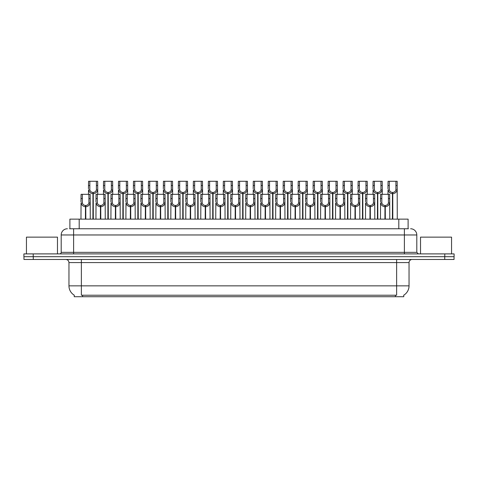 <?xml version="1.0" encoding="UTF-8"?>
<svg xmlns="http://www.w3.org/2000/svg" width="478" height="478" viewBox="0 0 478 478"><rect width="100%" height="100%" fill="white"/><g stroke="black" fill="none" stroke-linecap="round" stroke-linejoin="round"><path stroke-width="0.72" d="M69.89 228.759L69.89 219.139L408.11 219.139L408.11 228.759M403.767 295.171L403.767 296.719L74.233 296.719L74.233 295.171M74.323 295.225A10.863 10.863 0 0 1 68.957 285.856L81.368 285.856L81.368 295.225L396.632 295.225L396.632 285.856L409.043 285.856L409.043 262.583A3.101 3.101 0 0 1 412.15 259.482M68.957 285.856L68.957 262.583C68.772 260.701 67.739 259.662 65.85 259.482M403.677 295.225A10.863 10.863 0 0 0 409.043 285.856M33.269 259.482L454.04 259.482L454.04 256.686L23.96 256.686L23.96 259.482L33.269 259.482L33.269 256.686M454.04 259.482L454.04 256.686M69.752 228.759L408.391 228.759M69.609 228.759L73.612 228.759L73.612 234.967L61.196 234.967L61.196 252.342A1.554 1.554 0 0 1 59.648 253.896M67.404 228.759A6.208 6.208 0 0 0 61.196 234.967M410.596 228.759A6.208 6.208 0 0 1 416.804 234.967L416.804 252.342L418.352 253.896M33.209 253.896L23.9 253.896L23.9 256.686L33.209 256.686L33.209 253.896L444.791 253.896L444.791 256.686L454.1 256.686L454.1 253.896L444.791 253.896M384.921 219.139L384.975 205.486C383.386 205.325 382.334 204.482 381.826 202.959L381.844 194.319L389.684 194.319L389.779 219.139M384.921 206.729C382.609 206.466 381.151 205.211 380.554 202.959L380.47 219.139M380.47 201.847L380.566 194.319L381.844 194.319M385.274 219.139L385.274 205.486C386.869 205.325 387.915 204.482 388.423 202.959L388.411 194.319M385.274 205.486L385.328 219.139M384.975 205.486L384.975 219.139M389.779 201.847L389.695 202.959C389.098 205.211 387.64 206.466 385.328 206.729M392.408 219.139L392.462 192.455C390.873 192.293 389.821 191.451 389.313 189.927L389.331 181.281L397.17 181.281L397.266 219.139M392.408 193.698C390.096 193.435 388.644 192.18 388.04 189.927L387.957 194.319M387.957 188.816L388.052 181.281L389.331 181.281M392.761 219.139L392.761 192.455C394.356 192.293 395.402 191.451 395.909 189.927L395.898 181.281M392.761 192.455L392.814 219.139M392.462 192.455L392.462 219.139M397.266 188.816L397.182 189.927C396.585 192.18 395.127 193.435 392.814 193.698M57.474 253.896L57.474 237.136L26.445 237.136L26.445 253.896M451.555 253.896L451.555 237.136L420.526 237.136L420.526 253.896M369.948 219.139L370.002 205.486C368.407 205.325 367.361 204.482 366.853 202.959L366.865 194.319L374.71 194.319L374.806 219.139M369.948 206.729C367.636 206.466 366.178 205.211 365.58 202.959L365.497 219.139M365.497 201.847L365.592 194.319L366.865 194.319M370.301 219.139L370.301 205.486C371.89 205.325 372.942 204.482 373.449 202.959L373.432 194.319M370.301 205.486L370.354 219.139M370.002 205.486L370.002 219.139M374.806 201.847L374.722 202.959C374.125 205.211 372.667 206.466 370.354 206.729M354.975 219.139L355.029 205.486C353.433 205.325 352.382 204.482 351.88 202.959L351.892 194.319L359.737 194.319L359.832 219.139M354.975 206.729C352.656 206.466 351.205 205.211 350.607 202.959L350.523 219.139M350.523 201.847L350.613 194.319L351.892 194.319M355.321 219.139L355.321 205.486C356.917 205.325 357.968 204.482 358.47 202.959L358.458 194.319M355.321 205.486L355.381 219.139M355.029 205.486L355.029 219.139M359.832 201.847L359.743 202.959C359.145 205.211 357.693 206.466 355.381 206.729M339.995 219.139L340.049 205.486C338.46 205.325 337.408 204.482 336.9 202.959L336.918 194.319L344.757 194.319L344.853 219.139M339.995 206.729C337.683 206.466 336.225 205.211 335.628 202.959L335.544 219.139M335.544 201.847L335.64 194.319L336.918 194.319M340.348 219.139L340.348 205.486C341.943 205.325 342.989 204.482 343.497 202.959L343.485 194.319M340.348 205.486L340.402 219.139M340.049 205.486L340.049 219.139M344.853 201.847L344.769 202.959C344.172 205.211 342.714 206.466 340.402 206.729M325.022 219.139L325.076 205.486C323.481 205.325 322.435 204.482 321.927 202.959L321.945 194.319L329.784 194.319L329.88 219.139M325.022 206.729C322.71 206.466 321.252 205.211 320.654 202.959L320.571 219.139M320.571 201.847L320.666 194.319L321.945 194.319M325.375 219.139L325.375 205.486C326.964 205.325 328.016 204.482 328.523 202.959L328.505 194.319M325.375 205.486L325.428 219.139M325.076 205.486L325.076 219.139M329.88 201.847L329.796 202.959C329.199 205.211 327.741 206.466 325.428 206.729M377.435 219.139L377.489 192.455C375.893 192.293 374.848 191.451 374.34 189.927L374.358 181.281L382.197 181.281L382.292 194.319M377.435 193.698C375.122 193.435 373.665 192.18 373.067 189.927L372.983 194.319M372.983 188.816L373.079 181.281L374.358 181.281M377.787 219.139L377.787 192.455C379.383 192.293 380.428 191.451 380.936 189.927L380.918 181.281M377.787 192.455L377.841 219.139M377.489 192.455L377.489 219.139M382.292 188.816L382.209 189.927C381.611 192.18 380.153 193.435 377.841 193.698M362.461 219.139L362.515 192.455C360.92 192.293 359.868 191.451 359.366 189.927L359.378 181.281L367.224 181.281L367.319 194.319M362.461 193.698C360.149 193.435 358.691 192.18 358.094 189.927L358.01 194.319M358.01 188.816L358.106 181.281L359.378 181.281M362.814 219.139L362.814 192.455C364.403 192.293 365.455 191.451 365.963 189.927L365.945 181.281M362.814 192.455L362.868 219.139M362.515 192.455L362.515 219.139M367.319 188.816L367.235 189.927C366.632 192.18 365.18 193.435 362.868 193.698M347.482 219.139L347.536 192.455C345.947 192.293 344.895 191.451 344.393 189.927L344.405 181.281L352.244 181.281L352.34 194.319M347.482 193.698C345.17 193.435 343.718 192.18 343.12 189.927L343.031 194.319M343.031 188.816L343.126 181.281L344.405 181.281M347.835 219.139L347.835 192.455C349.43 192.293 350.482 191.451 350.983 189.927L350.971 181.281M347.835 192.455L347.888 219.139M347.536 192.455L347.536 219.139M352.34 188.816L352.256 189.927C351.659 192.18 350.207 193.435 347.888 193.698M332.509 219.139L332.563 192.455C330.973 192.293 329.922 191.451 329.414 189.927L329.432 181.281L337.271 181.281L337.366 194.319M332.509 193.698C330.196 193.435 328.739 192.18 328.141 189.927L328.057 194.319M328.057 188.816L328.153 181.281L329.432 181.281M332.861 219.139L332.861 192.455C334.457 192.293 335.502 191.451 336.01 189.927L335.992 181.281M332.861 192.455L332.915 219.139M332.563 192.455L332.563 219.139M337.366 188.816L337.283 189.927C336.685 192.18 335.227 193.435 332.915 193.698M310.049 219.139L310.103 205.486C308.507 205.325 307.456 204.482 306.954 202.959L306.966 194.319L314.811 194.319L314.906 219.139M310.049 206.729C307.736 206.466 306.279 205.211 305.681 202.959L305.597 219.139M305.597 201.847L305.693 194.319L306.966 194.319M310.401 219.139L310.401 205.486C311.991 205.325 313.042 204.482 313.55 202.959L313.532 194.319M310.401 205.486L310.455 219.139M310.103 205.486L310.103 219.139M314.906 201.847L314.823 202.959C314.219 205.211 312.767 206.466 310.455 206.729M295.069 219.139L295.123 205.486C293.534 205.325 292.482 204.482 291.98 202.959L291.992 194.319L299.831 194.319L299.927 219.139M295.069 206.729C292.757 206.466 291.305 205.211 290.708 202.959L290.618 219.139M290.618 201.847L290.714 194.319L291.992 194.319M295.422 219.139L295.422 205.486C297.017 205.325 298.069 204.482 298.571 202.959L298.559 194.319M295.422 205.486L295.476 219.139M295.123 205.486L295.123 219.139M299.927 201.847L299.843 202.959C299.246 205.211 297.788 206.466 295.476 206.729M280.096 219.139L280.15 205.486C278.56 205.325 277.509 204.482 277.001 202.959L277.019 194.319L284.858 194.319L284.954 219.139M280.096 206.729C277.784 206.466 276.326 205.211 275.728 202.959L275.645 219.139M275.645 201.847L275.74 194.319L277.019 194.319M280.449 219.139L280.449 205.486C282.044 205.325 283.09 204.482 283.597 202.959L283.579 194.319M280.449 205.486L280.502 219.139M280.15 205.486L280.15 219.139M284.954 201.847L284.87 202.959C284.273 205.211 282.815 206.466 280.502 206.729M265.123 219.139L265.176 205.486C263.581 205.325 262.536 204.482 262.028 202.959L262.04 194.319L269.885 194.319L269.98 219.139M265.123 206.729C262.81 206.466 261.352 205.211 260.755 202.959L260.671 219.139M260.671 201.847L260.767 194.319L262.04 194.319M265.475 219.139L265.475 205.486C267.065 205.325 268.116 204.482 268.624 202.959L268.606 194.319M265.475 205.486L265.529 219.139M265.176 205.486L265.176 219.139M269.98 201.847L269.897 202.959C269.299 205.211 267.841 206.466 265.529 206.729M317.535 219.139L317.589 192.455C315.994 192.293 314.948 191.451 314.44 189.927L314.452 181.281L322.297 181.281L322.393 194.319M317.535 193.698C315.223 193.435 313.765 192.18 313.168 189.927L313.084 194.319M313.084 188.816L313.18 181.281L314.452 181.281M317.888 219.139L317.888 192.455C319.477 192.293 320.529 191.451 321.037 189.927L321.019 181.281M317.888 192.455L317.942 219.139M317.589 192.455L317.589 219.139M322.393 188.816L322.309 189.927C321.712 192.18 320.254 193.435 317.942 193.698M302.562 219.139L302.616 192.455C301.021 192.293 299.969 191.451 299.467 189.927L299.479 181.281L307.324 181.281L307.42 194.319M302.562 193.698C300.244 193.435 298.792 192.18 298.194 189.927L298.111 194.319M298.111 188.816L298.2 181.281L299.479 181.281M302.909 219.139L302.909 192.455C304.504 192.293 305.556 191.451 306.057 189.927L306.045 181.281M302.909 192.455L302.962 219.139M302.616 192.455L302.616 219.139M307.42 188.816L307.33 189.927C306.733 192.18 305.281 193.435 302.962 193.698M287.583 219.139L287.637 192.455C286.047 192.293 284.996 191.451 284.488 189.927L284.506 181.281L292.345 181.281L292.44 194.319M287.583 193.698C285.27 193.435 283.812 192.18 283.215 189.927L283.131 194.319M283.131 188.816L283.227 181.281L284.506 181.281M287.935 219.139L287.935 192.455C289.531 192.293 290.576 191.451 291.084 189.927L291.072 181.281M287.935 192.455L287.989 219.139M287.637 192.455L287.637 219.139M292.44 188.816L292.357 189.927C291.759 192.18 290.301 193.435 287.989 193.698M272.609 219.139L272.663 192.455C271.068 192.293 270.022 191.451 269.514 189.927L269.532 181.281L277.371 181.281L277.467 194.319M272.609 193.698C270.297 193.435 268.839 192.18 268.242 189.927L268.158 194.319M268.158 188.816L268.254 181.281L269.532 181.281M272.962 219.139L272.962 192.455C274.551 192.293 275.603 191.451 276.111 189.927L276.093 181.281M272.962 192.455L273.016 219.139M272.663 192.455L272.663 219.139M277.467 188.816L277.383 189.927C276.786 192.18 275.328 193.435 273.016 193.698M250.149 219.139L250.203 205.486C248.608 205.325 247.556 204.482 247.054 202.959L247.066 194.319L254.911 194.319L255.001 219.139M250.149 206.729C247.831 206.466 246.379 205.211 245.782 202.959L245.698 219.139M245.698 201.847L245.788 194.319L247.066 194.319M250.496 219.139L250.496 205.486C252.091 205.325 253.143 204.482 253.645 202.959L253.633 194.319M250.496 205.486L250.55 219.139M250.203 205.486L250.203 219.139M255.001 201.847L254.917 202.959C254.32 205.211 252.868 206.466 250.55 206.729M235.17 219.139L235.224 205.486C233.634 205.325 232.583 204.482 232.075 202.959L232.093 194.319L239.932 194.319L240.028 219.139M235.17 206.729C232.858 206.466 231.4 205.211 230.802 202.959L230.719 219.139M230.719 201.847L230.814 194.319L232.093 194.319M235.523 219.139L235.523 205.486C237.118 205.325 238.164 204.482 238.671 202.959L238.659 194.319M235.523 205.486L235.576 219.139M235.224 205.486L235.224 219.139M240.028 201.847L239.944 202.959C239.347 205.211 237.889 206.466 235.576 206.729M220.197 219.139L220.25 205.486C218.655 205.325 217.609 204.482 217.102 202.959L217.12 194.319L224.959 194.319L225.054 219.139M220.197 206.729C217.884 206.466 216.426 205.211 215.829 202.959L215.745 219.139M215.745 201.847L215.841 194.319L217.12 194.319M220.549 219.139L220.549 205.486C222.139 205.325 223.19 204.482 223.698 202.959L223.68 194.319M220.549 205.486L220.603 219.139M220.25 205.486L220.25 219.139M225.054 201.847L224.971 202.959C224.373 205.211 222.915 206.466 220.603 206.729M205.223 219.139L205.277 205.486C203.682 205.325 202.63 204.482 202.128 202.959L202.14 194.319L209.985 194.319L210.081 219.139M205.223 206.729C202.911 206.466 201.453 205.211 200.856 202.959L200.772 219.139M200.772 201.847L200.868 194.319L202.14 194.319M205.576 219.139L205.576 205.486C207.165 205.325 208.217 204.482 208.719 202.959L208.707 194.319M205.576 205.486L205.63 219.139M205.277 205.486L205.277 219.139M210.081 201.847L209.997 202.959C209.394 205.211 207.942 206.466 205.63 206.729M190.244 219.139L190.298 205.486C188.708 205.325 187.657 204.482 187.149 202.959L187.167 194.319L195.006 194.319L195.102 219.139M190.244 206.729C187.932 206.466 186.48 205.211 185.876 202.959L185.793 219.139M185.793 201.847L185.888 194.319L187.167 194.319M190.597 219.139L190.597 205.486C192.192 205.325 193.243 204.482 193.745 202.959L193.733 194.319M190.597 205.486L190.65 219.139M190.298 205.486L190.298 219.139M195.102 201.847L195.018 202.959C194.421 205.211 192.963 206.466 190.65 206.729M175.271 219.139L175.324 205.486C173.735 205.325 172.683 204.482 172.176 202.959L172.194 194.319L180.033 194.319L180.128 219.139M175.271 206.729C172.958 206.466 171.5 205.211 170.903 202.959L170.819 219.139M170.819 201.847L170.915 194.319L172.194 194.319M175.623 219.139L175.623 205.486C177.219 205.325 178.264 204.482 178.772 202.959L178.754 194.319M175.623 205.486L175.677 219.139M175.324 205.486L175.324 219.139M180.128 201.847L180.045 202.959C179.447 205.211 177.989 206.466 175.677 206.729M257.636 219.139L257.69 192.455C256.094 192.293 255.043 191.451 254.541 189.927L254.553 181.281L262.398 181.281L262.494 194.319M257.636 193.698C255.324 193.435 253.866 192.18 253.268 189.927L253.185 194.319M253.185 188.816L253.28 181.281L254.553 181.281M257.989 219.139L257.989 192.455C259.578 192.293 260.63 191.451 261.131 189.927L261.119 181.281M257.989 192.455L258.042 219.139M257.69 192.455L257.69 219.139M262.494 188.816L262.41 189.927C261.807 192.18 260.355 193.435 258.042 193.698M242.657 219.139L242.71 192.455C241.121 192.293 240.07 191.451 239.568 189.927L239.58 181.281L247.419 181.281L247.514 194.319M242.657 193.698C240.344 193.435 238.892 192.18 238.289 189.927L238.205 194.319M238.205 188.816L238.301 181.281L239.58 181.281M243.009 219.139L243.009 192.455C244.605 192.293 245.656 191.451 246.158 189.927L246.146 181.281M243.009 192.455L243.063 219.139M242.71 192.455L242.71 219.139M247.514 188.816L247.431 189.927C246.833 192.18 245.375 193.435 243.063 193.698M227.683 219.139L227.737 192.455C226.148 192.293 225.096 191.451 224.588 189.927L224.606 181.281L232.445 181.281L232.541 194.319M227.683 193.698C225.371 193.435 223.913 192.18 223.316 189.927L223.232 194.319M223.232 188.816L223.328 181.281L224.606 181.281M228.036 219.139L228.036 192.455C229.631 192.293 230.677 191.451 231.185 189.927L231.167 181.281M228.036 192.455L228.09 219.139M227.737 192.455L227.737 219.139M232.541 188.816L232.457 189.927C231.86 192.18 230.402 193.435 228.09 193.698M212.71 219.139L212.764 192.455C211.168 192.293 210.123 191.451 209.615 189.927L209.627 181.281L217.472 181.281L217.568 194.319M212.71 193.698C210.398 193.435 208.94 192.18 208.342 189.927L208.259 194.319M208.259 188.816L208.354 181.281L209.627 181.281M213.063 219.139L213.063 192.455C214.652 192.293 215.703 191.451 216.211 189.927L216.193 181.281M213.063 192.455L213.116 219.139M212.764 192.455L212.764 219.139M217.568 188.816L217.484 189.927C216.887 192.18 215.429 193.435 213.116 193.698M197.737 219.139L197.79 192.455C196.195 192.293 195.144 191.451 194.642 189.927L194.654 181.281L202.499 181.281L202.588 194.319M197.737 193.698C195.418 193.435 193.966 192.18 193.369 189.927L193.279 194.319M193.279 188.816L193.375 181.281L194.654 181.281M198.083 219.139L198.083 192.455C199.679 192.293 200.73 191.451 201.232 189.927L201.22 181.281M198.083 192.455L198.137 219.139M197.79 192.455L197.79 219.139M202.588 188.816L202.505 189.927C201.907 192.18 200.455 193.435 198.137 193.698M182.757 219.139L182.811 192.455C181.222 192.293 180.17 191.451 179.662 189.927L179.68 181.281L187.519 181.281L187.615 194.319M182.757 193.698C180.445 193.435 178.987 192.18 178.39 189.927L178.306 194.319M178.306 188.816L178.402 181.281L179.68 181.281M183.11 219.139L183.11 192.455C184.705 192.293 185.751 191.451 186.259 189.927L186.247 181.281M183.11 192.455L183.164 219.139M182.811 192.455L182.811 219.139M187.615 188.816L187.531 189.927C186.934 192.18 185.476 193.435 183.164 193.698M160.297 219.139L160.351 205.486C158.756 205.325 157.71 204.482 157.202 202.959L157.214 194.319L165.059 194.319L165.155 219.139M160.297 206.729C157.985 206.466 156.527 205.211 155.93 202.959L155.846 219.139M155.846 201.847L155.942 194.319L157.214 194.319M160.65 219.139L160.65 205.486C162.239 205.325 163.291 204.482 163.799 202.959L163.781 194.319M160.65 205.486L160.704 219.139M160.351 205.486L160.351 219.139M165.155 201.847L165.071 202.959C164.474 205.211 163.016 206.466 160.704 206.729M145.318 219.139L145.378 205.486C143.782 205.325 142.731 204.482 142.229 202.959L142.241 194.319L150.086 194.319L150.176 219.139M145.318 206.729C143.006 206.466 141.554 205.211 140.956 202.959L140.867 219.139M140.867 201.847L140.962 194.319L142.241 194.319M145.671 219.139L145.671 205.486C147.266 205.325 148.317 204.482 148.819 202.959L148.807 194.319M145.671 205.486L145.724 219.139M145.378 205.486L145.378 219.139M150.176 201.847L150.092 202.959C149.494 205.211 148.043 206.466 145.724 206.729M130.345 219.139L130.398 205.486C128.809 205.325 127.757 204.482 127.25 202.959L127.268 194.319L135.107 194.319L135.202 219.139M130.345 206.729C128.032 206.466 126.574 205.211 125.977 202.959L125.893 219.139M125.893 201.847L125.989 194.319L127.268 194.319M130.697 219.139L130.697 205.486C132.292 205.325 133.338 204.482 133.846 202.959L133.834 194.319M130.697 205.486L130.751 219.139M130.398 205.486L130.398 219.139M135.202 201.847L135.119 202.959C134.521 205.211 133.063 206.466 130.751 206.729M115.371 219.139L115.425 205.486C113.83 205.325 112.784 204.482 112.276 202.959L112.288 194.319L120.133 194.319L120.229 219.139M115.371 206.729C113.059 206.466 111.601 205.211 111.004 202.959L110.92 219.139M110.92 201.847L111.016 194.319L112.288 194.319M115.724 219.139L115.724 205.486C117.313 205.325 118.365 204.482 118.873 202.959L118.855 194.319M115.724 205.486L115.778 219.139M115.425 205.486L115.425 219.139M120.229 201.847L120.145 202.959C119.548 205.211 118.09 206.466 115.778 206.729M100.398 219.139L100.452 205.486C98.856 205.325 97.805 204.482 97.303 202.959L97.315 194.319L105.16 194.319L105.256 219.139M100.398 206.729C98.08 206.466 96.628 205.211 96.03 202.959L95.947 219.139M95.947 201.847L96.042 194.319L97.315 194.319M100.75 219.139L100.75 205.486C102.34 205.325 103.391 204.482 103.893 202.959L103.881 194.319M100.75 205.486L100.804 219.139M100.452 205.486L100.452 219.139M105.256 201.847L105.166 202.959C104.568 205.211 103.117 206.466 100.804 206.729M85.419 219.139L85.472 205.486C83.883 205.325 82.831 204.482 82.324 202.959L82.341 194.319L90.181 194.319L90.276 219.139M85.419 206.729C83.106 206.466 81.654 205.211 81.051 202.959L80.967 219.139M80.967 201.847L81.063 194.319L82.341 194.319M85.771 219.139L85.771 205.486C87.366 205.325 88.412 204.482 88.92 202.959L88.908 194.319M85.771 205.486L85.825 219.139M85.472 205.486L85.472 219.139M90.276 201.847L90.193 202.959C89.595 205.211 88.137 206.466 85.825 206.729M167.784 219.139L167.838 192.455C166.242 192.293 165.197 191.451 164.689 189.927L164.707 181.281L172.546 181.281L172.642 194.319M167.784 193.698C165.472 193.435 164.014 192.18 163.416 189.927L163.333 194.319M163.333 188.816L163.428 181.281L164.707 181.281M168.136 219.139L168.136 192.455C169.726 192.293 170.777 191.451 171.285 189.927L171.267 181.281M168.136 192.455L168.19 219.139M167.838 192.455L167.838 219.139M172.642 188.816L172.558 189.927C171.961 192.18 170.503 193.435 168.19 193.698M152.811 219.139L152.864 192.455C151.269 192.293 150.217 191.451 149.716 189.927L149.728 181.281L157.573 181.281L157.668 194.319M152.811 193.698C150.498 193.435 149.04 192.18 148.443 189.927L148.359 194.319M148.359 188.816L148.455 181.281L149.728 181.281M153.163 219.139L153.163 192.455C154.752 192.293 155.804 191.451 156.306 189.927L156.294 181.281M153.163 192.455L153.217 219.139M152.864 192.455L152.864 219.139M157.668 188.816L157.579 189.927C156.981 192.18 155.529 193.435 153.217 193.698M137.831 219.139L137.885 192.455C136.296 192.293 135.244 191.451 134.736 189.927L134.754 181.281L142.593 181.281L142.689 194.319M137.831 193.698C135.519 193.435 134.067 192.18 133.464 189.927L133.38 194.319M133.38 188.816L133.476 181.281L134.754 181.281M138.184 219.139L138.184 192.455C139.779 192.293 140.831 191.451 141.333 189.927L141.321 181.281M138.184 192.455L138.238 219.139M137.885 192.455L137.885 219.139M142.689 188.816L142.605 189.927C142.008 192.18 140.55 193.435 138.238 193.698M122.858 219.139L122.912 192.455C121.322 192.293 120.271 191.451 119.763 189.927L119.781 181.281L127.62 181.281L127.716 194.319M122.858 193.698C120.546 193.435 119.088 192.18 118.49 189.927L118.407 194.319M118.407 188.816L118.502 181.281L119.781 181.281M123.21 219.139L123.21 192.455C124.806 192.293 125.851 191.451 126.359 189.927L126.341 181.281M123.21 192.455L123.264 219.139M122.912 192.455L122.912 219.139M127.716 188.816L127.632 189.927C127.034 192.18 125.577 193.435 123.264 193.698M107.885 219.139L107.938 192.455C106.343 192.293 105.297 191.451 104.79 189.927L104.802 181.281L112.647 181.281L112.742 194.319M107.885 193.698C105.572 193.435 104.114 192.18 103.517 189.927L103.433 194.319M103.433 188.816L103.529 181.281L104.802 181.281M108.237 219.139L108.237 192.455C109.826 192.293 110.878 191.451 111.386 189.927L111.368 181.281M108.237 192.455L108.291 219.139M107.938 192.455L107.938 219.139M112.742 188.816L112.659 189.927C112.061 192.18 110.603 193.435 108.291 193.698M92.905 219.139L92.965 192.455C91.37 192.293 90.318 191.451 89.816 189.927L89.828 181.281L97.673 181.281L97.763 194.319M92.905 193.698C90.593 193.435 89.141 192.18 88.544 189.927L88.454 194.319M88.454 188.816L88.549 181.281L89.828 181.281M93.258 219.139L93.258 192.455C94.853 192.293 95.905 191.451 96.407 189.927L96.395 181.281M93.258 192.455L93.312 219.139M92.965 192.455L92.965 219.139M97.763 188.816L97.679 189.927C97.082 192.18 95.63 193.435 93.312 193.698M395.39 296.719L395.39 295.171M82.61 296.719L82.61 295.171M79.199 228.759L79.199 219.139M398.801 228.759L398.801 219.139M396.632 259.482L396.632 262.583L68.957 262.583M409.043 262.583L396.632 262.583L396.632 285.856L81.368 285.856L81.368 259.482M444.731 259.482L444.731 256.686M73.612 253.896L73.612 252.342L416.804 252.342M61.196 252.342L73.612 252.342L73.612 234.967L404.388 234.967L404.388 253.896M416.804 234.967L404.388 234.967L404.388 228.759M381.844 198.573L380.566 198.573M381.826 202.959L380.554 202.959M389.695 202.959L388.423 202.959M389.684 198.573L388.411 198.573M389.331 185.542L388.052 185.542M389.313 189.927L388.04 189.927M397.182 189.927L395.909 189.927M397.17 185.542L395.898 185.542M366.865 198.573L365.592 198.573M366.853 202.959L365.58 202.959M374.722 202.959L373.449 202.959M374.71 198.573L373.432 198.573M351.892 198.573L350.613 198.573M351.88 202.959L350.607 202.959M359.743 202.959L358.47 202.959M359.737 198.573L358.458 198.573M336.918 198.573L335.64 198.573M336.9 202.959L335.628 202.959M344.769 202.959L343.497 202.959M344.757 198.573L343.485 198.573M321.945 198.573L320.666 198.573M321.927 202.959L320.654 202.959M329.796 202.959L328.523 202.959M329.784 198.573L328.505 198.573M374.358 185.542L373.079 185.542M374.34 189.927L373.067 189.927M382.209 189.927L380.936 189.927M382.197 185.542L380.918 185.542M359.378 185.542L358.106 185.542M359.366 189.927L358.094 189.927M367.235 189.927L365.963 189.927M367.224 185.542L365.945 185.542M344.405 185.542L343.126 185.542M344.393 189.927L343.12 189.927M352.256 189.927L350.983 189.927M352.244 185.542L350.971 185.542M329.432 185.542L328.153 185.542M329.414 189.927L328.141 189.927M337.283 189.927L336.01 189.927M337.271 185.542L335.992 185.542M306.966 198.573L305.693 198.573M306.954 202.959L305.681 202.959M314.823 202.959L313.55 202.959M314.811 198.573L313.532 198.573M291.992 198.573L290.714 198.573M291.98 202.959L290.708 202.959M299.843 202.959L298.571 202.959M299.831 198.573L298.559 198.573M277.019 198.573L275.74 198.573M277.001 202.959L275.728 202.959M284.87 202.959L283.597 202.959M284.858 198.573L283.579 198.573M262.04 198.573L260.767 198.573M262.028 202.959L260.755 202.959M269.897 202.959L268.624 202.959M269.885 198.573L268.606 198.573M314.452 185.542L313.18 185.542M314.44 189.927L313.168 189.927M322.309 189.927L321.037 189.927M322.297 185.542L321.019 185.542M299.479 185.542L298.2 185.542M299.467 189.927L298.194 189.927M307.33 189.927L306.057 189.927M307.324 185.542L306.045 185.542M284.506 185.542L283.227 185.542M284.488 189.927L283.215 189.927M292.357 189.927L291.084 189.927M292.345 185.542L291.072 185.542M269.532 185.542L268.254 185.542M269.514 189.927L268.242 189.927M277.383 189.927L276.111 189.927M277.371 185.542L276.093 185.542M247.066 198.573L245.788 198.573M247.054 202.959L245.782 202.959M254.917 202.959L253.645 202.959M254.911 198.573L253.633 198.573M232.093 198.573L230.814 198.573M232.075 202.959L230.802 202.959M239.944 202.959L238.671 202.959M239.932 198.573L238.659 198.573M217.12 198.573L215.841 198.573M217.102 202.959L215.829 202.959M224.971 202.959L223.698 202.959M224.959 198.573L223.68 198.573M202.14 198.573L200.868 198.573M202.128 202.959L200.856 202.959M209.997 202.959L208.719 202.959M209.985 198.573L208.707 198.573M187.167 198.573L185.888 198.573M187.149 202.959L185.876 202.959M195.018 202.959L193.745 202.959M195.006 198.573L193.733 198.573M172.194 198.573L170.915 198.573M172.176 202.959L170.903 202.959M180.045 202.959L178.772 202.959M180.033 198.573L178.754 198.573M254.553 185.542L253.28 185.542M254.541 189.927L253.268 189.927M262.41 189.927L261.131 189.927M262.398 185.542L261.119 185.542M239.58 185.542L238.301 185.542M239.568 189.927L238.289 189.927M247.431 189.927L246.158 189.927M247.419 185.542L246.146 185.542M224.606 185.542L223.328 185.542M224.588 189.927L223.316 189.927M232.457 189.927L231.185 189.927M232.445 185.542L231.167 185.542M209.627 185.542L208.354 185.542M209.615 189.927L208.342 189.927M217.484 189.927L216.211 189.927M217.472 185.542L216.193 185.542M194.654 185.542L193.375 185.542M194.642 189.927L193.369 189.927M202.505 189.927L201.232 189.927M202.499 185.542L201.22 185.542M179.68 185.542L178.402 185.542M179.662 189.927L178.39 189.927M187.531 189.927L186.259 189.927M187.519 185.542L186.247 185.542M157.214 198.573L155.942 198.573M157.202 202.959L155.93 202.959M165.071 202.959L163.799 202.959M165.059 198.573L163.781 198.573M142.241 198.573L140.962 198.573M142.229 202.959L140.956 202.959M150.092 202.959L148.819 202.959M150.086 198.573L148.807 198.573M127.268 198.573L125.989 198.573M127.25 202.959L125.977 202.959M135.119 202.959L133.846 202.959M135.107 198.573L133.834 198.573M112.288 198.573L111.016 198.573M112.276 202.959L111.004 202.959M120.145 202.959L118.873 202.959M120.133 198.573L118.855 198.573M97.315 198.573L96.042 198.573M97.303 202.959L96.03 202.959M105.166 202.959L103.893 202.959M105.16 198.573L103.881 198.573M82.341 198.573L81.063 198.573M82.324 202.959L81.051 202.959M90.193 202.959L88.92 202.959M90.181 198.573L88.908 198.573M164.707 185.542L163.428 185.542M164.689 189.927L163.416 189.927M172.558 189.927L171.285 189.927M172.546 185.542L171.267 185.542M149.728 185.542L148.455 185.542M149.716 189.927L148.443 189.927M157.579 189.927L156.306 189.927M157.573 185.542L156.294 185.542M134.754 185.542L133.476 185.542M134.736 189.927L133.464 189.927M142.605 189.927L141.333 189.927M142.593 185.542L141.321 185.542M119.781 185.542L118.502 185.542M119.763 189.927L118.49 189.927M127.632 189.927L126.359 189.927M127.62 185.542L126.341 185.542M104.802 185.542L103.529 185.542M104.79 189.927L103.517 189.927M112.659 189.927L111.386 189.927M112.647 185.542L111.368 185.542M89.828 185.542L88.549 185.542M89.816 189.927L88.544 189.927M97.679 189.927L96.407 189.927M97.673 185.542L96.395 185.542"/></g></svg>
